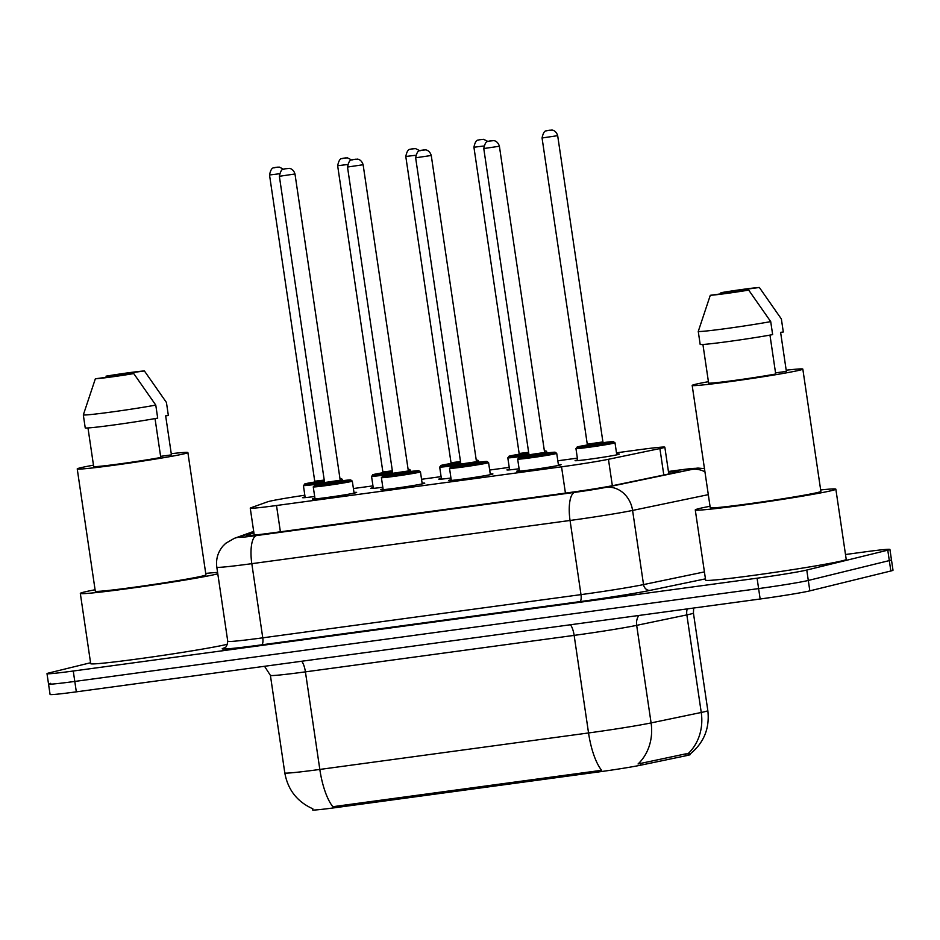 <?xml version="1.0" encoding="UTF-8"?>
<svg xmlns="http://www.w3.org/2000/svg" width="940" height="940" viewBox="0 0 940 940"><rect width="100%" height="100%" fill="white"/><g stroke="black" fill="none" stroke-linecap="round" stroke-linejoin="round"><path stroke-width="1.41" d="M353.992 492.466A22.372 0.74 171.6 0 1 356.636 492.431A22.372 0.74 171.6 0 1 355.426 492.854A22.372 0.74 171.6 0 1 330.892 496.966A22.372 0.74 171.6 0 1 312.386 498.964A22.372 0.74 171.6 0 1 313.607 498.529A22.372 0.74 171.6 0 1 314.935 498.235M422.119 483.219A22.372 0.74 171.6 0 1 424.774 483.172A22.372 0.74 171.6 0 1 423.552 483.606A22.372 0.74 171.6 0 1 399.03 487.719A22.372 0.74 171.6 0 1 380.524 489.716A22.372 0.74 171.6 0 1 381.746 489.282A22.372 0.74 171.6 0 1 383.073 488.988M490.257 473.971A22.372 0.74 171.6 0 1 492.913 473.924A22.372 0.74 171.6 0 1 491.69 474.359A22.372 0.74 171.6 0 1 467.168 478.472A22.372 0.74 171.6 0 1 448.662 480.457A22.372 0.74 171.6 0 1 449.872 480.035A22.372 0.74 171.6 0 1 451.212 479.729M558.395 464.713A22.372 0.74 171.6 0 1 561.051 464.677A22.372 0.74 171.6 0 1 559.829 465.112A22.372 0.74 171.6 0 1 535.295 469.224A22.372 0.74 171.6 0 1 516.788 471.21A22.372 0.74 171.6 0 1 518.01 470.787A22.372 0.74 171.6 0 1 519.35 470.482M314.688 496.52A22.372 0.74 171.6 0 1 302.539 497.648A22.372 0.74 171.6 0 1 303.749 497.225A22.372 0.74 171.6 0 1 305.089 496.919M382.815 487.272A22.372 0.74 171.6 0 1 370.666 488.401A22.372 0.74 171.6 0 1 371.887 487.966A22.372 0.74 171.6 0 1 373.227 487.672M450.953 478.025A22.372 0.74 171.6 0 1 438.804 479.153A22.372 0.74 171.6 0 1 440.026 478.719A22.372 0.74 171.6 0 1 441.353 478.425M519.091 468.778A22.372 0.74 171.6 0 1 506.942 469.894A22.372 0.74 171.6 0 1 508.164 469.471A22.372 0.74 171.6 0 1 509.492 469.166M616.675 454.149A22.372 0.74 171.6 0 1 619.331 454.114A22.372 0.74 171.6 0 1 618.109 454.549A22.372 0.74 171.6 0 1 593.587 458.649A22.372 0.74 171.6 0 1 575.08 460.647A22.372 0.74 171.6 0 1 576.302 460.224A22.372 0.74 171.6 0 1 577.63 459.919M304.83 495.216A39.468 1.304 -8.4 0 0 267.5 501.843L250.745 507.847A39.468 1.304 -8.4 0 0 250.251 508.14A39.468 1.304 -8.4 0 0 276.513 505.509L561.544 466.816A39.468 1.304 -8.4 0 0 608.45 459.284L659.904 448.568A39.468 1.304 -8.4 0 0 662.688 447.945A39.468 1.304 -8.4 0 0 664.839 447.193A39.468 1.304 -8.4 0 0 638.577 449.814L616.487 452.822M312.386 808.611L312.573 809.928A35.532 1.175 -8.4 0 0 336.214 807.554L598.569 771.94A35.532 1.175 -8.4 0 0 640.775 765.172L685.8 755.784A35.532 1.175 -8.4 0 0 688.303 755.231A35.532 1.175 -8.4 0 0 690.242 754.55M577.36 458.132L557.82 460.788M509.233 467.38L489.681 470.035M441.095 476.627L421.543 479.282M372.957 485.874L353.405 488.53M336.214 807.554L336.027 806.273L332.901 806.79A46.048 15.287 -97.7 0 1 319.823 769.437L588.546 732.953A52.628 1.751 -8.4 0 0 651.091 722.919A46.048 40.103 78.2 0 1 638.06 763.962L685.53 753.904L689.49 753.809M845.507 554.518L863.672 552.05A39.468 1.304 171.6 0 1 889.922 549.418L891.461 559.829A39.468 1.304 171.6 0 1 889.311 560.593L808.306 580.45A39.468 1.304 171.6 0 1 758.615 588.593L74.8 681.43A39.468 1.304 171.6 0 1 48.539 684.062L50.078 694.472A39.468 1.304 171.6 0 0 76.328 691.84L760.155 599.003A39.468 1.304 171.6 0 0 809.834 590.861L890.85 570.991A39.468 1.304 171.6 0 0 893 570.239L891.461 559.829A39.468 1.304 171.6 0 1 889.311 560.593L808.306 580.45A39.468 1.304 171.6 0 1 758.615 588.593L74.8 681.43A39.468 1.304 171.6 0 1 48.539 684.062A39.468 1.304 171.6 0 1 50.69 683.309M336.027 806.273L601.624 770.307A46.048 15.287 82.3 0 1 588.546 732.953L574.14 635.381L305.418 671.865A52.628 1.751 171.6 0 1 270.403 675.366L264.539 666.284M253.882 532.757L247.232 535.142A39.468 1.304 -8.4 0 0 246.738 535.436A39.468 1.304 -8.4 0 0 273 532.804L567.619 492.807A39.468 1.304 -8.4 0 0 614.525 485.287L673.698 472.949A39.468 1.304 -8.4 0 0 676.483 472.338A39.468 1.304 -8.4 0 0 678.633 471.575A39.468 1.304 -8.4 0 0 668.528 472.186M889.922 549.418A39.468 1.304 171.6 0 1 887.771 550.182L806.767 570.039A39.468 1.304 171.6 0 1 757.076 578.194L73.261 671.019A39.468 1.304 171.6 0 1 47 673.651A39.468 1.304 171.6 0 1 49.15 672.899L90.569 662.747M820.667 489.94A71.052 2.35 171.6 0 1 835.848 489.164A71.052 2.35 171.6 0 1 831.971 490.527A71.052 2.35 171.6 0 1 754.056 503.593A71.052 2.35 171.6 0 1 695.271 509.927A71.052 2.35 171.6 0 1 699.149 508.564A71.052 2.35 171.6 0 1 710.029 506.272M835.848 489.164L846.223 559.418A71.052 2.35 171.6 0 1 842.346 560.78A71.052 2.35 171.6 0 1 764.432 573.846A71.052 2.35 171.6 0 1 705.646 580.18L695.271 509.927M786.204 370.207A55.918 1.857 171.6 0 1 802.819 369.079A55.918 1.857 171.6 0 1 799.775 370.16A55.918 1.857 171.6 0 1 738.452 380.441A55.918 1.857 171.6 0 1 692.181 385.423A55.918 1.857 171.6 0 1 695.236 384.354A55.918 1.857 171.6 0 1 708.419 381.687M802.819 369.079L820.879 491.373A55.918 1.857 171.6 0 1 817.835 492.454A55.918 1.857 171.6 0 1 756.512 502.724A55.918 1.857 171.6 0 1 710.241 507.718L692.181 385.423M702.92 344.463L708.631 383.12A39.468 1.304 171.6 0 0 734.716 380.395A39.468 1.304 171.6 0 0 775.712 374.003L769.966 335.098M748.698 290.096A26.32 0.87 171.6 0 1 710.288 295.301L748.698 290.096L770.718 321.609A42.1 1.398 171.6 0 1 726.173 328.565A42.1 1.398 171.6 0 1 698.255 331.444L700.183 344.451A42.1 1.398 171.6 0 0 728.101 341.572A42.1 1.398 171.6 0 0 772.645 334.616L770.718 321.609M710.288 295.301L698.255 331.444M759.356 287.476L720.957 292.692A26.32 0.87 171.6 0 1 759.356 287.476L781.375 318.989L783.302 331.996L780.611 332.361L786.369 371.394L775.547 372.863M217.786 573.823A71.052 2.35 171.6 0 1 217.034 574.011A71.052 2.35 171.6 0 1 139.108 587.077A71.052 2.35 171.6 0 1 80.323 593.41A71.052 2.35 171.6 0 1 84.201 592.047A71.052 2.35 171.6 0 1 95.081 589.756M205.731 573.423A71.052 2.35 171.6 0 1 217.587 572.425M227.527 644.229A71.052 2.35 171.6 0 1 227.41 644.264A71.052 2.35 171.6 0 1 149.483 657.33A71.052 2.35 171.6 0 1 90.698 663.664L80.323 593.41M171.256 453.691A55.918 1.857 171.6 0 1 187.883 452.563A55.918 1.857 171.6 0 1 184.828 453.644A55.918 1.857 171.6 0 1 123.504 463.925A55.918 1.857 171.6 0 1 77.233 468.907A55.918 1.857 171.6 0 1 80.288 467.838A55.918 1.857 171.6 0 1 93.483 465.171M187.883 452.563L205.942 574.857A55.918 1.857 171.6 0 1 202.887 575.926A55.918 1.857 171.6 0 1 141.564 586.207A55.918 1.857 171.6 0 1 95.293 591.201L77.233 468.907M87.984 427.947L93.683 466.593A39.468 1.304 171.6 0 0 119.768 463.878A39.468 1.304 171.6 0 0 160.775 457.486L155.03 418.582M133.75 373.579A26.32 0.87 171.6 0 1 95.351 378.785L133.75 373.579L155.77 405.093A42.1 1.398 171.6 0 1 111.225 412.049A42.1 1.398 171.6 0 1 83.319 414.928L85.235 427.935A42.1 1.398 171.6 0 0 113.153 425.056A42.1 1.398 171.6 0 0 157.697 418.1L155.77 405.093M95.351 378.785L83.319 414.928M144.407 370.959L106.008 376.176A26.32 0.87 171.6 0 1 144.407 370.959L166.439 402.473L168.354 415.48L165.663 415.844L171.433 454.878L160.599 456.346M663.805 475.017L659.904 448.568M685.8 755.784L685.53 753.904M598.569 771.94L598.38 770.659M640.775 765.172L640.504 763.28M612.351 485.721L608.45 459.284M565.422 493.101L561.544 466.816M280.39 531.805L276.513 505.509M638.812 615.477A13.16 11.456 -101.8 0 0 636.674 625.347L651.091 722.919L701.252 712.473A52.628 1.751 -8.4 0 0 704.965 711.639A52.628 1.751 -8.4 0 0 707.832 710.628L693.426 613.056A52.628 1.751 171.6 0 1 690.559 614.067A52.628 1.751 171.6 0 1 686.846 614.901L636.674 625.347A52.628 1.751 171.6 0 1 574.14 635.381A13.16 4.371 82.3 0 0 570.439 624.759M688.057 753.68A46.048 40.103 78.2 0 0 701.252 712.473L686.846 614.901A13.16 11.456 -101.8 0 1 687.199 608.909M312.856 808.811C297.204 801.785 287.863 789.835 284.808 772.939A52.628 1.751 -8.4 0 0 319.823 769.437L305.418 671.865A13.16 4.371 82.3 0 0 301.716 661.243M890.85 570.991L887.771 550.182M809.834 590.861L806.767 570.039M760.155 599.003L757.076 578.194M76.328 691.84L73.261 671.019M253.765 531.946L239.324 537.116A26.32 0.87 -8.4 0 0 256.502 535.553L574.728 492.36A26.32 0.87 -8.4 0 0 606.006 487.343L692.193 469.377A26.32 0.87 -8.4 0 0 694.049 468.966A26.32 0.87 -8.4 0 0 677.975 470.212L668.434 471.516M704.471 468.637L697.974 468.073L678.28 470.164A26.32 8.742 82.3 0 0 677.975 470.212M705.447 578.852L650.186 590.355A59.208 1.962 171.6 0 1 579.827 601.647L261.602 644.852A59.208 1.962 171.6 0 1 222.945 648.365L224.977 647.636M708.314 494.652L632.585 510.432L643.536 584.586L704.424 571.908M606.006 487.343A26.32 22.913 78.2 0 1 632.585 510.432A52.628 1.751 171.6 0 1 570.051 520.466L580.99 594.62A52.628 1.751 -8.4 0 0 643.536 584.586A6.58 5.734 -101.8 0 0 650.186 590.355M574.728 492.36A26.32 8.742 82.3 0 0 570.051 520.466L251.814 563.671L262.765 637.825L580.99 594.62A6.58 2.186 -97.7 0 1 579.827 601.647M256.502 535.553A26.32 8.742 82.3 0 0 251.814 563.671A52.628 1.751 171.6 0 1 216.811 567.173L227.762 641.327A52.628 1.751 -8.4 0 0 262.765 637.825A6.58 2.186 -97.7 0 1 261.602 644.852M222.945 648.365A6.58 6.486 -109.7 0 0 224.202 648.048L224.214 648.048C223.473 647.554 226.54 649.669 227.762 641.327M253.683 531.405L234.283 538.361A26.32 25.944 70.3 0 1 239.324 537.116M692.193 469.377A26.32 22.913 78.2 0 1 704.941 471.845M613.926 443.163A19.74 0.658 171.6 0 1 592.282 446.794A19.74 0.658 171.6 0 1 575.95 448.556L577.947 446.735L587.148 445.02A18.424 0.611 -8.4 0 0 578.065 446.712A18.424 0.611 -8.4 0 0 589.321 445.83A18.424 0.611 -8.4 0 0 612.504 442.035A18.424 0.611 -8.4 0 0 603.257 442.634L613.244 441.6L615.007 442.787A19.74 0.658 171.6 0 1 613.926 443.163M602.904 441.918L557.678 135.666L542.063 137.98L587.277 444.221L602.904 441.918L604.009 443.01L603.151 443.057M547.679 130.484L550.135 130.155L547.679 130.484M603.891 443.198L586.607 445.56M517.67 459.12L519.655 457.298L528.868 455.583A18.424 0.611 -8.4 0 0 519.785 457.275A18.424 0.611 -8.4 0 0 531.029 456.394A18.424 0.611 -8.4 0 0 554.212 452.598A18.424 0.611 -8.4 0 0 544.977 453.209L554.964 452.163L556.715 453.35A19.74 0.658 171.6 0 1 555.646 453.726A19.74 0.658 171.6 0 1 533.99 457.357A19.74 0.658 171.6 0 1 517.67 459.12L519.444 471.175M545.611 453.762L528.327 456.123M528.515 456.076L528.997 454.784L544.613 452.481L545.717 453.574L544.859 453.62M483.771 148.543C485.827 139.014 488.271 142.328 488.788 141.165L493.5 140.648C492.854 140.53 497.53 140.236 499.399 146.24L483.771 148.543L528.997 454.784M491.855 140.718L489.399 141.047L491.855 140.718M546.998 452.939L546.869 452.034A19.74 0.658 171.6 0 1 545.788 452.422A19.74 0.658 171.6 0 1 544.66 452.669M528.962 455.348A19.74 0.658 171.6 0 1 507.812 457.804L509.809 455.982L519.009 454.267A18.424 0.611 -8.4 0 0 509.927 455.959A18.424 0.611 -8.4 0 0 528.879 453.985M483.889 146.006L473.924 147.227C475.934 137.628 478.965 140.824 478.942 139.849L483.654 139.332L487.895 141.446M479.541 139.731L482.009 139.402L479.541 139.731M473.924 147.227L519.15 453.48L528.633 452.328M528.832 453.679L518.469 454.807M478.86 462.198L478.73 461.293A19.74 0.658 171.6 0 1 477.649 461.669A19.74 0.658 171.6 0 1 476.521 461.928M460.823 464.595A19.74 0.658 171.6 0 1 439.685 467.051L441.671 465.23L450.871 463.514A18.424 0.611 -8.4 0 0 441.8 465.206A18.424 0.611 -8.4 0 0 460.741 463.232M415.762 155.264L405.786 156.475C407.796 146.875 410.827 150.083 410.804 149.096L415.515 148.579L419.757 150.694M411.403 148.99L413.87 148.649L411.403 148.99M405.786 156.475L451.012 462.727L460.494 461.587M460.694 462.927L450.342 464.055M476.298 460.518A18.424 0.611 -8.4 0 0 476.239 460.13L477.908 460.248L478.73 461.293M410.733 471.445L410.592 470.541A19.74 0.658 171.6 0 1 409.523 470.916A19.74 0.658 171.6 0 1 408.395 471.175M392.685 473.842A19.74 0.658 171.6 0 1 371.547 476.31L373.532 474.477L382.745 472.773A18.424 0.611 -8.4 0 0 373.662 474.453A18.424 0.611 -8.4 0 0 392.603 472.479M347.624 164.512L337.648 165.722C339.657 156.134 342.689 159.33 342.665 158.355L347.377 157.826L351.619 159.941M343.276 158.237L345.732 157.897L343.276 158.237M337.648 165.722L382.874 471.974L392.368 470.834M392.556 472.174L382.204 473.302M408.172 469.765A18.424 0.611 -8.4 0 0 408.113 469.377L409.781 469.495L410.592 470.541M342.595 480.693L342.454 479.788A19.74 0.658 171.6 0 1 341.385 480.164A19.74 0.658 171.6 0 1 340.257 480.422M324.547 483.089A19.74 0.658 171.6 0 1 303.409 485.557L305.406 483.736L314.606 482.02A18.424 0.611 -8.4 0 0 305.524 483.712A18.424 0.611 -8.4 0 0 324.476 481.727M279.486 173.759L269.522 174.981C271.519 165.381 274.562 168.577 274.527 167.602L279.239 167.073L283.492 169.2M275.138 167.484L277.594 167.155L275.138 167.484M269.522 174.981L314.736 481.221L324.23 480.082M324.429 481.421L314.066 482.561M340.033 479.012A18.424 0.611 -8.4 0 0 339.974 478.625L341.643 478.742L342.454 479.788M449.531 468.367L451.529 466.546L460.729 464.83A18.424 0.611 -8.4 0 0 451.647 466.522A18.424 0.611 -8.4 0 0 462.891 465.653A18.424 0.611 -8.4 0 0 486.086 461.846A18.424 0.611 -8.4 0 0 476.839 462.457L486.826 461.411L488.577 462.598A19.74 0.658 171.6 0 1 487.507 462.985A19.74 0.658 171.6 0 1 465.864 466.604A19.74 0.658 171.6 0 1 449.531 468.367L451.306 480.422M477.473 463.021L460.189 465.37M460.377 465.335L460.859 464.043L476.486 461.728L477.591 462.821L476.721 462.868M415.645 157.791C417.689 148.273 420.133 151.575 420.65 150.412L425.362 149.895C424.716 149.777 429.404 149.495 431.26 155.488L415.645 157.791L460.859 464.043M423.717 149.965L421.261 150.294L423.717 149.965M381.393 477.614L383.391 475.793L392.591 474.077A18.424 0.611 -8.4 0 0 383.508 475.769A18.424 0.611 -8.4 0 0 394.753 474.9A18.424 0.611 -8.4 0 0 417.947 471.093A18.424 0.611 -8.4 0 0 408.7 471.704L418.688 470.658L420.45 471.856A19.74 0.658 171.6 0 1 419.369 472.233A19.74 0.658 171.6 0 1 397.726 475.863A19.74 0.658 171.6 0 1 381.393 477.614L383.179 489.67M409.335 472.268L392.051 474.618M392.238 474.582L392.72 473.29L408.348 470.975L409.452 472.068L408.595 472.127M347.506 167.038C349.551 157.52 351.995 160.834 352.512 159.671L357.224 159.142C356.577 159.036 361.265 158.743 363.122 164.735L347.506 167.038L392.72 473.29M355.579 159.213L353.123 159.553L355.579 159.213M313.255 486.873L315.252 485.04L324.453 483.336A18.424 0.611 -8.4 0 0 315.37 485.028A18.424 0.611 -8.4 0 0 326.627 484.147A18.424 0.611 -8.4 0 0 349.809 480.352A18.424 0.611 -8.4 0 0 340.574 480.951L350.549 479.917L352.312 481.104A19.74 0.658 171.6 0 1 351.231 481.48A19.74 0.658 171.6 0 1 329.588 485.111A19.74 0.658 171.6 0 1 313.255 486.873L315.041 498.929M341.197 481.515L323.912 483.865M324.1 483.83L324.594 482.537L340.21 480.234L341.314 481.327L340.456 481.374M279.368 176.285C281.424 166.768 283.868 170.081 284.385 168.918L289.097 168.389C288.439 168.284 293.127 167.99 294.984 173.982L279.368 176.285L324.594 482.537M287.452 168.471L284.985 168.8L287.452 168.471M668.798 473.971L664.839 447.193M254.235 535.107L250.251 508.14M690.125 754.045C703.919 742.8 709.818 728.324 707.832 710.628M284.808 772.939L270.403 675.366M693.426 613.056L693.661 608.027M47 673.651L48.539 684.062M234.283 538.361L225.741 543.297L222.945 546.081C217.833 552.215 215.789 559.253 216.811 567.173M678.28 470.164L668.422 471.492M542.063 137.98C544.072 128.381 547.104 131.577 547.068 130.601L551.78 130.084C551.134 129.967 555.822 129.673 557.678 135.666M575.95 448.556L577.736 460.612M615.007 442.787L616.781 454.843M586.795 445.513L587.277 444.221M499.399 146.24L544.613 452.481M556.715 453.35L558.501 465.406M507.812 457.804L509.598 469.859M518.657 454.772L519.15 453.48M546.869 452.034L546.046 450.988L544.378 450.871M439.685 467.051L441.459 479.106M450.53 464.019L451.012 462.727M371.547 476.31L373.321 488.365M382.392 473.267L382.874 471.974M303.409 485.557L305.183 497.613M314.254 482.514L314.736 481.221M431.26 155.488L476.486 461.728M488.577 462.598L490.363 474.653M363.122 164.735L408.348 470.975M420.45 471.856L422.224 483.912M294.984 173.982L340.21 480.234M352.312 481.104L354.086 493.159"/></g></svg>
